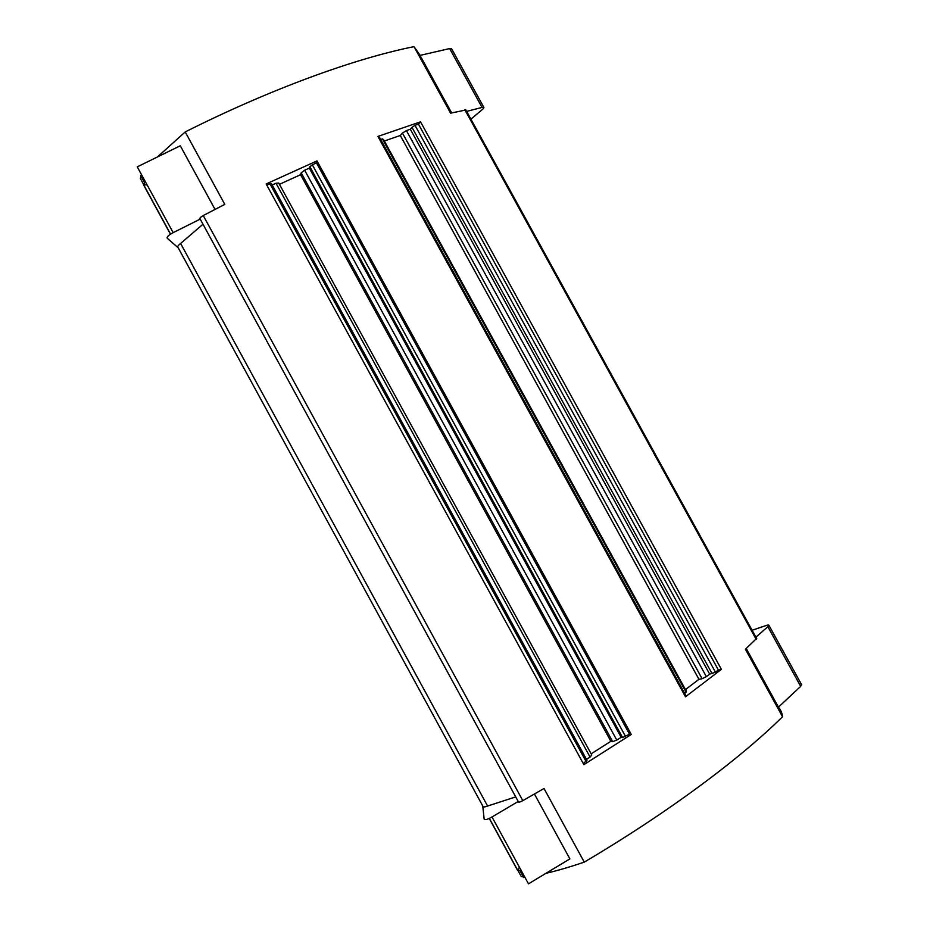 <?xml version="1.0" encoding="UTF-8"?>
<svg xmlns="http://www.w3.org/2000/svg" width="933" height="933" viewBox="0 0 933 933"><rect width="100%" height="100%" fill="white"/><g stroke="black" fill="none" stroke-linecap="round" stroke-linejoin="round"><path stroke-width="1.4" d="M712.089 673.638L412.001 127.389L410.333 129.244L709.663 674.127L715.459 672.18L414.998 125.314L418.451 124.124L718.363 669.964L715.459 672.18M522.818 800.654L203.254 215.546C200.513 217.132 199.452 218.24 200.07 218.893L518.316 801.669C518.491 802.473 519.984 802.135 522.818 800.654L544.021 788.502L584.256 862.115C667.328 813.133 739.787 759.03 782.542 716.742L745.409 649.228L756.605 638.452M203.254 215.546L224.795 204.362L185.212 131.938C270.582 88.997 355.03 58.429 414.019 46.65L450.592 113.161L465.859 109.989M709.663 674.127L706.363 676.635L406.426 130.585L410.333 129.244M706.363 676.635L702.094 678.699L402.438 133.081L406.426 130.585M402.438 133.081L400.292 135.495L698.945 679.317L702.094 678.699M384.338 141.011L400.292 135.495M698.945 679.317L685.463 689.58M383.556 139.6L686.163 690.84L686.058 692.134L382.367 138.877L383.556 139.6M686.058 692.134L684.6 693.242M380.629 139.472L382.367 138.877M378.658 137.781L379.544 137.478L685.58 695.027L684.834 695.586M377.923 136.428L685.498 696.811L721.396 669.346L420.526 121.826L377.923 136.428M316.987 160.896L266.15 183.964L583.883 764.663L631.268 734.458L316.987 160.896L316.357 162.68L629.483 734.143L622.591 737.571L309.826 166.645L316.357 162.68M631.268 734.458L629.483 734.143M312.205 164.57L625.611 736.604M309.826 166.645L309.324 168.08L621.156 737.315L622.591 737.571M621.156 737.315L616.783 740.091L304.648 170.214L309.324 168.08M616.783 740.091L612.713 741.665L301.184 172.85L304.648 170.214M301.184 172.85L300.578 174.704L610.87 741.303L612.713 741.665M279.445 184.337L300.578 174.704M610.87 741.303L591.149 753.841M278.745 183.066L591.767 754.972L590.076 757.083L276.016 183.241L278.745 183.066M590.076 757.083L586.495 759.357M272.179 184.991L276.016 183.241M266.815 185.201L269.929 183.778L271.643 184.011L586.974 760.243L583.277 763.567M269.929 183.778L586.181 761.713M412.001 127.389L414.998 125.314M515.716 796.899L487.597 806.03C484.344 807.243 482.746 807.255 482.816 806.1L178.133 247.677C177.06 247.012 177.888 245.601 180.617 243.466L487.597 806.03M202.986 224.235L180.617 243.466M418.451 124.124L420.526 121.826M721.396 669.346L718.363 669.964M521.407 870.862L517.675 869.964L519.413 867.212M489.242 818.428L517.558 870.337L519.389 867.165M534.446 794.03L569.888 858.896L528.486 883.831L492.006 816.97C487.446 819.489 484.833 820.212 484.169 819.162L482.746 805.972M524.976 877.393L521.209 876.449L517.675 869.964M782.542 716.742C781.947 711.762 779.766 707.785 775.976 704.8M584.256 862.115C570.471 866.827 557.689 870.571 545.91 873.335M755.917 637.181L769.072 625.588C769.095 624.795 767.742 624.9 765.013 625.891L752.103 630.265M746.213 648.517L778.46 707.144L800.677 686.361L801.389 684.297M772.676 698.805L775.171 701.161M518.212 801.47L492.006 816.97M170.459 234.183L143.437 184.664L147.146 184.979M215.033 209.389L180.279 145.77L137.256 166.855L173.153 232.644C168.616 235.104 166.634 236.97 167.24 238.23L178.215 247.816M144.953 180.955L143.81 184.781L147.122 184.932M200.187 219.115L173.153 232.644M141.454 174.541L140.335 178.413L143.81 184.781M185.212 131.938L157.444 156.966M414.019 46.65L420.13 55.374M420.328 55.968L421.156 59.63M466.64 111.4L483.644 107.003C484.355 107.482 483.586 108.625 481.323 110.421L470.897 119.144M424.398 65.52L423.605 61.905M451.642 112.881L420.013 55.397L449.648 48.563L451.829 49.192M756.243 639.443L464.797 109.674M523.728 877.568L520.171 871.049M800.677 686.361L767.976 626.929M140.661 175.521L144.16 181.935M481.883 107.132L449.648 48.563M756.768 638.743L465.684 109.651M801.704 684.869L769.072 625.588M489.359 818.369L517.547 870.023M483.644 107.003L451.479 48.563M143.705 184.862L170.576 234.101"/></g></svg>
